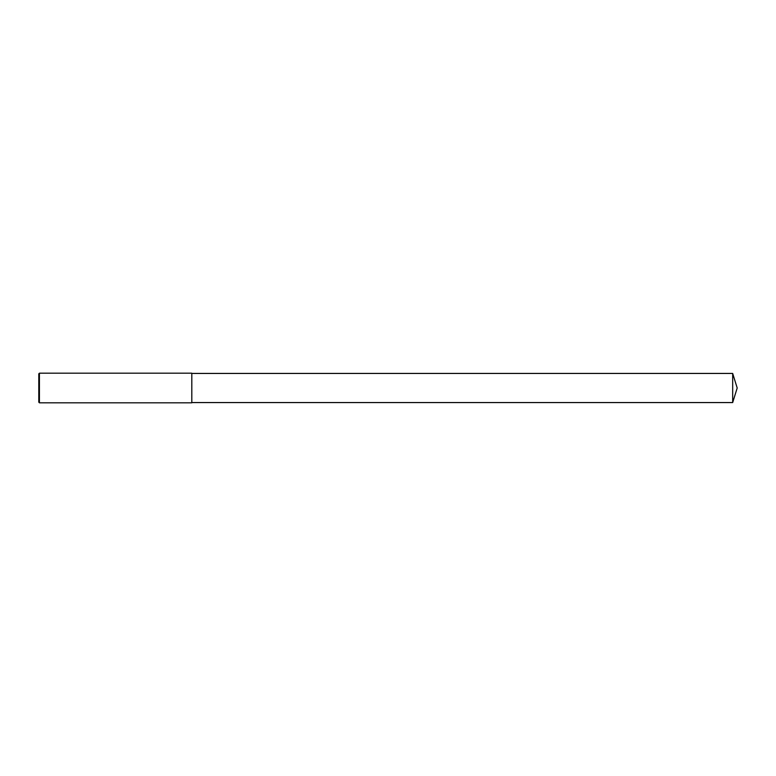 <?xml version="1.0" encoding="UTF-8"?>
<svg xmlns="http://www.w3.org/2000/svg" width="776" height="776" viewBox="0 0 776 776"><rect width="100%" height="100%" fill="white"/><g stroke="black" fill="none" stroke-linecap="round" stroke-linejoin="round"><path stroke-width="0.58" stroke-dasharray="3.88 2.91" d="M39.421 402.812L39.421 373.188M38.8 402.191L38.8 388M191.808 402.812L191.808 373.44M732.68 402.56L732.68 373.44"/><path stroke-width="1.16" d="M39.421 373.188L38.8 373.809L38.8 402.191L39.421 402.812L39.421 373.188L191.808 373.188L191.808 402.812L39.421 402.812M732.68 373.44L732.68 402.56L737.2 388L732.68 373.44L191.808 373.44M732.68 402.56L191.808 402.56"/></g></svg>
